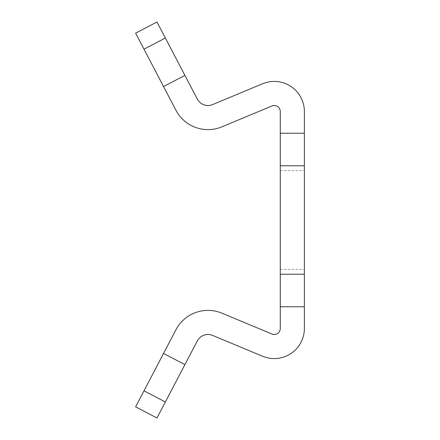 <?xml version="1.0" encoding="UTF-8"?>
<svg xmlns="http://www.w3.org/2000/svg" width="440" height="440" viewBox="0 0 440 440"><rect width="100%" height="100%" fill="white"/><g stroke="black" fill="none" stroke-linecap="round" stroke-linejoin="round"><path stroke-width="0.33" stroke-dasharray="2.2 1.65" d="M165.357 401.984L156.976 418L135.625 406.824L144.001 390.808L165.357 401.984L184.91 364.611L163.554 353.436L144.001 390.808M175.94 329.775L163.554 353.436L184.91 364.611L197.291 340.951A12.051 12.051 0 0 1 212.608 335.412L262.663 356.268A30.129 30.129 0 0 0 304.375 328.46L304.375 306.768L280.274 306.768L280.274 328.46A6.028 6.028 0 0 1 271.931 334.02L221.876 313.165A36.152 36.152 0 0 0 175.94 329.775M156.976 22L184.91 75.389L163.554 86.564L135.625 33.176L156.976 22M175.94 110.226L163.554 86.564L184.91 75.389L197.291 99.05A12.051 12.051 0 0 0 212.608 104.588L262.663 83.732M163.554 86.564L184.91 75.389M304.375 111.54L304.375 133.232L280.274 133.232L280.274 111.54A6.028 6.028 0 0 0 271.931 105.98L221.876 126.836M163.554 353.436L184.91 364.611M304.375 220L304.375 170.594L304.375 220M280.274 220L280.274 269.406L280.274 220M304.375 133.232L304.375 306.768M280.274 133.232L280.274 165.77L304.375 165.77M280.274 165.77L280.274 274.23L304.375 274.23M280.274 274.23L280.274 306.768M165.357 38.016L144.001 49.192M280.274 269.406L304.375 269.406M280.274 170.594L304.375 170.594"/><path stroke-width="0.66" d="M144.001 390.808L135.625 406.824L156.976 418L165.357 401.984L144.001 390.808L163.554 353.436L184.91 364.611L165.357 401.984M184.91 364.611L197.291 340.951A12.051 12.051 0 0 1 212.608 335.412L262.663 356.268A30.129 30.129 0 0 0 304.375 328.46L304.375 306.768L280.274 306.768L280.274 328.46A6.028 6.028 0 0 1 271.931 334.02L221.876 313.165A36.152 36.152 0 0 0 175.94 329.775L163.554 353.436M165.357 38.016L156.976 22L135.625 33.176L163.554 86.564L184.91 75.389L165.357 38.016L144.001 49.192M184.91 75.389L197.291 99.05A12.051 12.051 0 0 0 212.608 104.588L262.663 83.732A30.129 30.129 0 0 1 304.375 111.54L304.375 133.232L280.274 133.232L280.274 111.54A6.028 6.028 0 0 0 271.931 105.98L221.876 126.836A36.152 36.152 0 0 1 175.94 110.226L163.554 86.564M221.876 126.836A36.152 36.152 0 0 1 175.94 110.226M262.663 83.732A30.129 30.129 0 0 1 304.375 111.54M304.375 306.768L304.375 133.232M280.274 306.768L280.274 274.23L304.375 274.23M280.274 274.23L280.274 165.77L304.375 165.77M280.274 165.77L280.274 133.232"/></g></svg>
